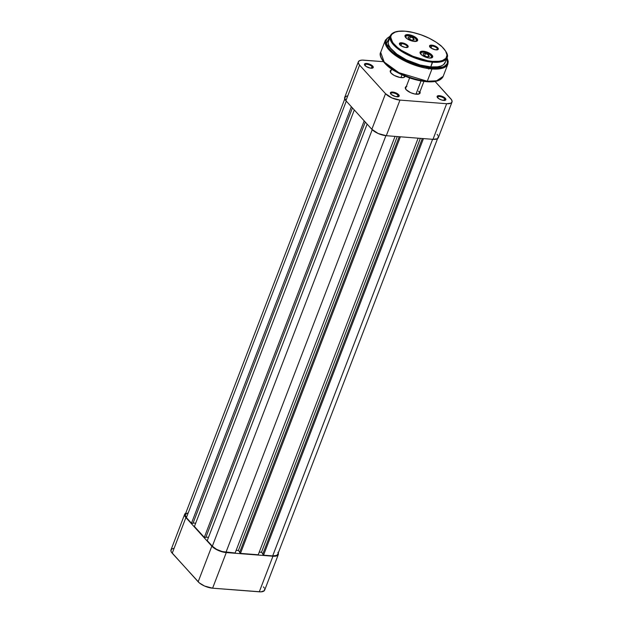 <?xml version="1.0" encoding="UTF-8"?>
<svg xmlns="http://www.w3.org/2000/svg" width="623" height="623" viewBox="0 0 623 623"><rect width="100%" height="100%" fill="white"/><g stroke="black" fill="none" stroke-linecap="round" stroke-linejoin="round"><path stroke-width="0.93" d="M277.913 552.336L278.356 553.364L278.014 555.054L276.121 556.051L272.96 556.207L226.274 552.578L218.198 550.405L211.828 546.169L185.888 517.596L184.587 514.559L185.74 513.181A11.253 4.361 -159 0 0 184.665 514.279A11.253 4.361 -159 0 0 185.888 517.596L172.221 553.208L199.344 582.902L204.523 586.017L212.599 588.19L261.006 591.85L264.347 590.666L264.682 588.976M264.245 587.948L263.42 586.858M173.186 548.404L171.294 549.4L170.951 551.09L171.387 552.11L198.153 581.781L211.828 546.169L185.888 517.596L172.221 553.208A11.253 4.361 21 0 1 170.998 549.891L184.665 514.279M272.96 556.207L226.274 552.578L212.599 588.19L259.293 591.819L272.96 556.207L259.293 591.819A11.253 4.361 21 0 0 264.643 590.168L278.31 554.556A11.253 4.361 -159 0 1 272.96 556.207M212.599 588.19L226.274 552.578A11.253 4.361 -159 0 1 211.828 546.169L198.153 581.781A11.253 4.361 21 0 0 212.599 588.19M278.247 553.014A11.253 4.361 -159 0 1 278.31 554.556M207.249 540.616L367.134 124.102L207.249 540.616L212.326 546.207L207.249 540.616M372.219 129.685L212.326 546.207A10.646 4.127 21 0 0 225.993 552.266L385.91 135.666L225.993 552.266L235.128 552.983L222.263 551.596L216.524 549.315L212.326 546.207L372.219 129.685M395.044 136.382L235.128 552.983L395.044 136.382M397.272 136.554L238.375 550.491L236.156 550.319L238.375 550.491L239.785 552.04L238.375 550.491L397.272 136.554M399.211 136.71L239.614 552.469L240.455 553.395L400.371 136.795L240.455 553.395L258.226 554.774L240.455 553.395L239.614 552.469L399.211 136.71M418.142 138.181L258.226 554.774L418.142 138.181M259.246 552.11L261.473 552.29L420.361 138.353L261.473 552.29L262.875 553.831L261.473 552.29L259.246 552.11M422.308 138.501L262.711 554.268L263.545 555.186L423.461 138.594L263.545 555.186L272.679 555.895L263.545 555.186L262.711 554.268L422.308 138.501M277.819 554.081L276.737 555.373L272.679 555.895L432.596 139.303L272.679 555.895A10.646 4.127 21 0 0 277.741 554.338L438.382 136.492M187.305 513.087L185.163 514.762L186.394 517.635L346.279 101.121L186.394 517.635L191.463 523.227L186.394 517.635A10.646 4.127 21 0 1 185.233 514.497L344.753 98.948M351.349 106.712L191.463 523.227L351.349 106.712M352.439 107.911L192.974 523.343L191.463 523.227L192.974 523.343L352.439 107.911M195.677 523.211L193.099 523.009L195.677 523.211M194.423 526.482L354.308 109.967L194.423 526.482L204.297 537.361L194.423 526.482M364.182 120.846L204.297 537.361L364.182 120.846M365.273 122.046L205.8 537.478L204.297 537.361L205.8 537.478L365.273 122.046M208.51 537.345L205.933 537.143L208.51 537.345M444.658 98.823A4.073 1.581 21 0 0 440.087 96.588A4.073 1.581 21 0 0 437.478 97.562A4.073 1.581 -159 0 1 437.486 97.102A4.073 1.581 -159 0 1 440.601 96.697A4.073 1.581 -159 0 1 444.658 98.823L444.043 100.42L444.658 98.823A4.073 1.581 -159 0 1 445.095 100.023A4.073 1.581 -159 0 1 444.799 100.365A4.073 1.581 21 0 0 444.658 98.823L445.359 98.333L444.658 98.823M437.626 97.733A4.688 1.814 -159 0 1 437.253 97.227A4.688 1.814 -159 0 1 439.783 95.716A4.688 1.814 -159 0 1 445.359 98.333L442.712 96.573L440.142 95.771L438.031 95.732L437.089 96.472L438.748 98.668L441.995 100.108L445.429 100.171L445.904 99.602L445.359 98.333A4.688 1.814 -159 0 1 445.188 100.272A4.688 1.814 -159 0 1 437.626 97.733M397.972 95.194A4.073 1.581 21 0 0 393.401 92.959A4.073 1.581 21 0 0 390.792 93.933A4.073 1.581 -159 0 1 390.8 93.473A4.073 1.581 -159 0 1 393.915 93.068A4.073 1.581 -159 0 1 397.972 95.194L397.357 96.791L397.972 95.194A4.073 1.581 -159 0 1 398.409 96.394A4.073 1.581 -159 0 1 398.113 96.736A4.073 1.581 21 0 0 397.972 95.194L398.673 94.704L397.972 95.194M390.94 94.104A4.688 1.814 -159 0 1 390.566 93.598A4.688 1.814 -159 0 1 393.097 92.087A4.688 1.814 -159 0 1 398.673 94.704L396.828 93.341L393.456 92.142L391.345 92.103L390.403 92.843L391.431 94.571L395.309 96.479L398.736 96.542L399.203 95.592L398.673 94.704A4.688 1.814 -159 0 1 398.502 96.643A4.688 1.814 -159 0 1 390.94 94.104M372.032 66.614A4.073 1.581 21 0 0 367.461 64.379A4.073 1.581 21 0 0 364.852 65.353A4.073 1.581 -159 0 1 364.86 64.893A4.073 1.581 -159 0 1 367.983 64.488A4.073 1.581 -159 0 1 372.032 66.614L371.417 68.219L372.032 66.614A4.073 1.581 -159 0 1 372.476 67.814A4.073 1.581 -159 0 1 372.172 68.164A4.073 1.581 21 0 0 372.032 66.614L372.733 66.131L372.032 66.614M365.008 65.532A4.688 1.814 -159 0 1 364.626 65.018A4.688 1.814 -159 0 1 367.165 63.515A4.688 1.814 -159 0 1 372.733 66.131L368.364 63.756L365.405 63.53L364.463 64.27L366.122 66.459L370.226 68.094L373.122 67.72L372.733 66.131A4.688 1.814 -159 0 1 372.57 68.063A4.688 1.814 -159 0 1 365.008 65.532M391.805 69.753L390.208 70.999L391.127 73.132A7.912 3.06 -159 0 1 390.489 72.268A7.912 3.06 -159 0 1 391.26 69.924M406.866 86.348L405.269 87.586L406.188 89.72A7.912 3.06 -159 0 1 405.55 88.855A7.912 3.06 -159 0 1 406.321 86.511M390.691 72.595A7.305 2.827 -159 0 1 390.637 71.544L391.602 69.013M405.752 89.182A7.305 2.827 -159 0 1 405.698 88.139L409.615 77.922M452.002 102.071L438.335 137.683A11.253 4.361 21 0 1 432.985 139.334L446.652 103.722L432.985 139.334L386.299 135.705L399.966 100.093L446.652 103.722A11.253 4.361 -159 0 0 452.002 102.071A11.253 4.361 -159 0 0 450.779 98.761L435.08 81.457L451.613 99.851L452.08 101.798L450.943 103.161L446.652 103.722L399.966 100.093L391.89 97.912L385.52 93.684L359.58 65.111L358.318 62.985L358.28 62.074L359.416 60.704L361.994 60.112L383.355 61.677L363.707 60.143A11.253 4.361 -159 0 0 358.357 61.794L344.69 97.406A11.253 4.361 21 0 0 345.913 100.724L371.845 129.296L378.216 133.524L386.299 135.705L432.985 139.334L437.276 138.773M419.949 91.745A7.912 3.06 -159 0 1 418.952 94.003A7.912 3.06 -159 0 1 406.188 89.72L410.658 92.695L414.996 94.05L419.349 93.832L420.151 92.874L419.816 91.503M405.106 76.208A7.912 3.06 -159 0 1 403.891 77.408A7.912 3.06 -159 0 1 391.127 73.132L394.242 75.438L399.935 77.454L403.502 77.525L404.833 76.824L405.067 75.632M437.938 135.464L437.112 134.373M346.879 95.919L344.612 97.686L345.913 100.724L359.58 65.111L385.52 93.684L371.845 129.296L345.913 100.724L359.58 65.111A11.253 4.361 -159 0 1 358.357 61.794M418.531 91.223A7.305 2.827 -159 0 1 419.326 93.372A7.305 2.827 -159 0 1 418.586 94.112M404.249 75.85A7.305 2.827 -159 0 1 404.265 76.777A7.305 2.827 -159 0 1 403.525 77.517A7.305 2.827 21 0 0 404.249 75.85M385.52 93.684L371.845 129.296A11.253 4.361 21 0 0 386.299 135.705L399.966 100.093A11.253 4.361 -159 0 1 385.52 93.684M421.031 80.959L415.954 94.19L421.031 80.959M401.96 74.83L400.893 77.595L401.96 74.83M428.624 69.098L428.601 68.507L428.624 69.098M389.235 39.311L388.129 42.598L388.775 45.23L390.496 48.111L396.867 54.154L406.282 59.8L420.12 65.002L430.789 66.918L432.518 61.381C425.875 61.42 404.701 55.579 394.25 44.412C384.477 33.292 397.443 30.099 405.184 31.267C411.834 31.22 433.001 37.061 443.451 48.236C453.233 59.349 440.259 62.541 432.518 61.381L432.596 62.207L441.1 61.794L447.049 57.744A30.426 11.782 -159 0 1 432.596 62.207L430.789 66.918A30.426 11.782 21 0 0 445.243 62.464L447.049 57.744C448.615 55.416 446.652 51.452 441.154 45.868C430.875 37.699 418.835 32.801 405.036 31.181L412.917 32.466L421.156 34.865L429.2 38.244L436.349 42.325L441.995 46.748L445.647 51.133L446.987 55.104L445.912 58.321L442.501 60.501L439.067 61.288L432.518 61.381L427.456 60.711L413.812 56.748L401.352 50.315L397.388 47.387L393.035 42.94L390.894 38.79L390.808 36.368L391.797 34.32L395.208 32.139L398.634 31.36L405.028 31.181C396.991 30.582 392.069 32.17 390.247 35.939L393.425 44.747L406.788 54.427L432.596 62.207A30.426 11.782 -159 0 1 402.302 51.888A30.426 11.782 -159 0 1 390.247 35.939L388.441 40.659A30.426 11.782 21 0 0 400.496 56.6A30.426 11.782 21 0 0 430.789 66.918L437.471 66.825L440.975 66.03L443.545 64.675L445.461 61.716M390.162 36.165L386.182 43.789L398.229 56.397L417.667 65.298L434.488 68.281L441.131 67.697L445.679 65.719L447.75 62.526L446.964 57.97L447.415 63.569L443.677 66.879L431.903 68.148L431.98 68.982L441.333 68.53L447.882 64.076A33.463 12.958 -159 0 1 431.98 68.982L427.277 81.239A0.973 0.545 94.4 0 1 426.763 81.714A0.973 0.545 94.4 0 1 426.506 81.582A0.973 0.545 -85.6 0 0 426.763 81.714A0.973 0.545 -85.6 0 0 427.277 81.239A33.463 12.958 21 0 0 443.179 76.333L436.63 80.78L427.277 81.239L431.98 68.982A33.463 12.958 -159 0 1 398.658 57.628A33.463 12.958 -159 0 1 385.396 40.09L388.884 49.778L403.595 60.423L431.98 68.982L431.903 68.148L420.385 66.085L411.289 63.048L402.668 59.021L393.191 52.729L388.386 47.839L386.525 44.724L385.832 41.881L387.023 38.338L390.785 35.932M423.336 51.709A6.386 2.476 21 0 0 420.385 53.64A6.386 2.476 -159 0 1 420.299 52.643A6.386 2.476 -159 0 1 423.336 51.709L423.165 52.145L423.336 51.709A6.386 2.476 -159 0 1 429.691 53.874A6.386 2.476 -159 0 1 432.222 57.223A6.386 2.476 -159 0 1 431.49 57.908A6.386 2.476 21 0 0 430.555 54.458A6.386 2.476 21 0 0 423.336 51.709L423.29 51.211L423.336 51.709M429.481 58.025A6.752 2.617 -159 0 1 420.268 53.446A6.752 2.617 -159 0 1 423.29 51.211L420.712 51.538L420.027 52.363L420.813 54.185L422.417 55.525L428.328 57.877L430.509 58.048L432.51 57.332L432.448 55.704L430.345 53.71L426.903 52.02L423.29 51.211A6.752 2.617 -159 0 1 431.054 54.224A6.752 2.617 -159 0 1 431.708 57.838A6.752 2.617 -159 0 1 429.481 58.025M408.275 35.114A6.386 2.476 21 0 0 405.324 37.045A6.386 2.476 -159 0 1 405.238 36.048A6.386 2.476 -159 0 1 408.275 35.114L408.104 35.55L408.275 35.114A6.386 2.476 -159 0 1 414.638 37.279A6.386 2.476 -159 0 1 417.169 40.627A6.386 2.476 -159 0 1 416.437 41.313A6.386 2.476 21 0 0 415.494 37.871A6.386 2.476 21 0 0 408.275 35.114L408.229 34.615L408.275 35.114M414.42 41.437A6.752 2.617 -159 0 1 405.207 36.85A6.752 2.617 -159 0 1 408.229 34.615L406.328 34.709L404.966 35.768L405.254 36.936L407.356 38.93L413.275 41.289L416.312 41.344L417.449 40.744L417.394 39.117L415.284 37.123L411.842 35.433L408.229 34.615A6.752 2.617 -159 0 1 415.993 37.629A6.752 2.617 -159 0 1 416.647 41.25A6.752 2.617 -159 0 1 414.42 41.437M431.84 45.954A4.073 1.581 21 0 0 429.893 47.013A4.073 1.581 -159 0 1 429.909 46.554A4.073 1.581 -159 0 1 431.84 45.954L431.046 48.041L431.84 45.954A4.073 1.581 -159 0 1 435.905 47.34A4.073 1.581 -159 0 1 437.517 49.474A4.073 1.581 -159 0 1 437.214 49.824A4.073 1.581 21 0 0 436.318 47.621A4.073 1.581 21 0 0 431.84 45.954L431.762 45.129L431.84 45.954M436.061 49.856A4.688 1.814 -159 0 1 429.668 46.678A4.688 1.814 -159 0 1 431.762 45.129L429.504 45.931L431.163 48.119L435.267 49.754L438.164 49.381L438.125 48.251L436.661 46.865L431.762 45.129A4.688 1.814 -159 0 1 437.151 47.216A4.688 1.814 -159 0 1 437.611 49.723A4.688 1.814 -159 0 1 436.061 49.856M401.718 43.618A4.073 1.581 21 0 0 399.771 44.669A4.073 1.581 -159 0 1 399.787 44.21A4.073 1.581 -159 0 1 401.718 43.618L400.924 45.697L401.718 43.618A4.073 1.581 -159 0 1 405.783 44.996A4.073 1.581 -159 0 1 407.395 47.138A4.073 1.581 -159 0 1 407.099 47.48A4.073 1.581 21 0 0 406.196 45.277A4.073 1.581 21 0 0 401.718 43.618L401.64 42.785L401.718 43.618M405.939 47.519A4.688 1.814 -159 0 1 399.545 44.342A4.688 1.814 -159 0 1 401.64 42.785L399.382 43.587L401.041 45.775L405.145 47.41L408.042 47.037L408.003 45.907L406.539 44.521L401.64 42.785A4.688 1.814 -159 0 1 407.029 44.879A4.688 1.814 -159 0 1 407.489 47.387A4.688 1.814 -159 0 1 405.939 47.519M429.06 81.706L437.385 80.624M382.421 59.933L388.23 66.334L397.599 72.556M400.34 73.973L409.101 77.657M412.115 78.662L423.811 81.302M447.057 57.729L448.233 61.389L447.882 64.076L443.179 76.333C441.061 80.616 435.586 82.407 426.755 81.714C416.25 80.702 405.869 77.307 395.597 71.528C383.511 65.15 378.34 55.291 380.692 52.348A33.463 12.958 21 0 0 393.954 69.885A33.463 12.958 21 0 0 427.277 81.239L398.891 72.673L384.181 62.035L380.692 52.348L385.396 40.09L390.255 35.924M416.413 41.32A6.082 2.36 21 0 0 416.569 39.763A6.082 2.36 21 0 0 416.514 39.662A6.082 2.36 -159 0 1 416.74 40.884A6.082 2.36 -159 0 1 416.413 41.32M406.336 38.26L405.721 36.227L407.387 35.558L411.406 36.22L415.261 38.244A5.903 2.29 -159 0 1 416.468 39.568A5.903 2.29 -159 0 1 415.455 41.453M405.332 37.061A6.082 2.36 -159 0 1 405.378 36.523A6.082 2.36 -159 0 1 406.367 35.768A6.082 2.36 21 0 0 406.258 35.799A6.082 2.36 21 0 0 405.332 37.061M405.955 37.808A5.903 2.29 -159 0 1 406.469 35.729A5.903 2.29 -159 0 1 415.261 38.244L416.686 40.448L414.848 41.539M411.811 40.176L414.272 39.997L413.586 38.369L410.432 36.921L407.964 37.1L408.657 38.727L411.811 40.176L408.657 38.727L407.964 37.1L410.432 36.921L409.576 39.148L410.432 36.921L413.586 38.369L412.917 40.098L413.586 38.369L414.272 39.997L411.811 40.176M431.474 57.908A6.082 2.36 21 0 0 431.63 56.35A6.082 2.36 21 0 0 431.575 56.257A6.082 2.36 -159 0 1 431.801 57.48A6.082 2.36 -159 0 1 431.474 57.908M421.397 54.855L420.782 52.823L422.449 52.153L426.467 52.815L430.322 54.84A5.903 2.29 -159 0 1 431.529 56.163A5.903 2.29 -159 0 1 430.509 58.048M420.393 53.656A6.082 2.36 -159 0 1 420.439 53.119A6.082 2.36 -159 0 1 421.428 52.363A6.082 2.36 21 0 0 421.319 52.394A6.082 2.36 21 0 0 420.393 53.656M421.016 54.403A5.903 2.29 -159 0 1 421.522 52.324A5.903 2.29 -159 0 1 430.322 54.84L431.747 57.043L429.909 58.134M426.872 56.771L429.333 56.592L428.64 54.964L425.486 53.508L423.025 53.687L423.718 55.322L426.872 56.771L423.718 55.322L423.025 53.687L425.486 53.508L424.637 55.743L425.486 53.508L428.64 54.964L427.978 56.693L428.64 54.964L429.333 56.592L426.872 56.771M437.603 97.85L437.253 97.227M390.917 94.221L390.566 93.598M364.977 65.649L364.626 65.018M390.839 72.899L390.489 72.268M405.9 89.486L405.55 88.855M418.274 94.237L418.952 94.003M403.213 77.641L403.891 77.408M371.884 68.296L372.57 68.063M397.824 96.877L398.502 96.643M444.51 100.505L445.188 100.272M419.326 93.372L423.913 81.418M404.265 76.777L404.568 75.983M430.018 47.309L429.668 46.678M399.896 44.965L399.545 44.342M406.803 47.621L407.489 47.387M436.925 49.957L437.611 49.723M416.242 41.391L416.647 41.25M431.303 57.978L431.708 57.838"/></g></svg>
